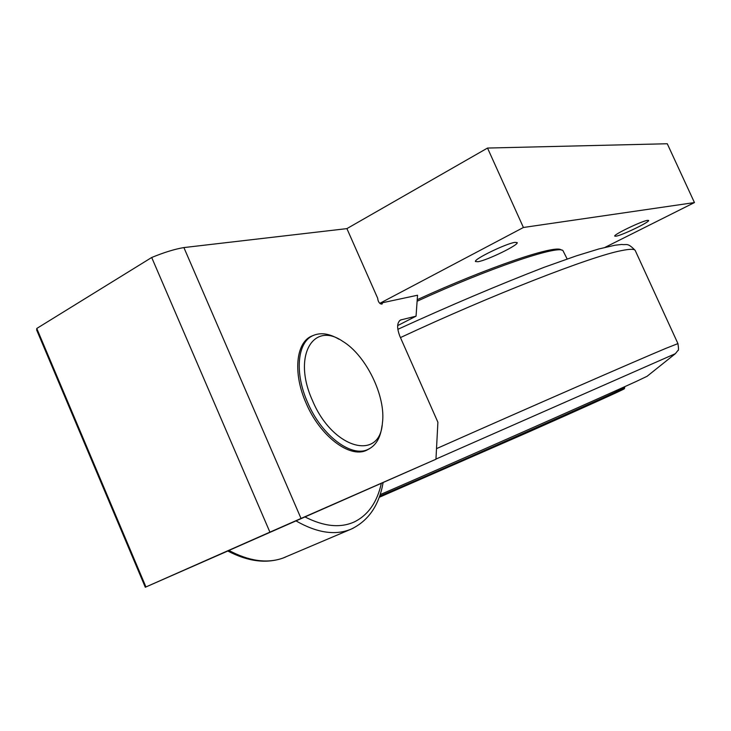 <?xml version="1.0" encoding="UTF-8"?>
<svg xmlns="http://www.w3.org/2000/svg" width="731" height="731" viewBox="0 0 731 731"><rect width="100%" height="100%" fill="white"/><g stroke="black" fill="none" stroke-linecap="round" stroke-linejoin="round"><path stroke-width="1.1" d="M312.429 400.424C292.281 356.308 313.133 320.836 342.556 341.222C366.112 355.193 386.279 396.787 382.377 423.395C379.837 461.626 332.459 448.843 312.429 400.424M338.965 339.211C329.041 333.391 320.269 332.24 312.658 335.748C297.334 342.537 294.429 372.965 307.605 402.443C321.448 435.32 351.127 457.679 367.775 449.519C375.624 445.91 380.33 438.271 381.893 426.612L382.057 425.552M359.478 492.849L371.732 487.449L359.478 492.849M361.352 492.036L369.566 488.409L361.352 492.027M624.365 386.845L624.731 387.649L614.643 392.51C581.319 407.962 424.519 477.133 379.59 496.203M379.188 497.318L527.681 432.432C585.842 406.674 624.959 388.956 624.32 388.773L624.749 387.668M647.081 376.291L636.144 381.5C603.358 396.622 449.373 464.697 380.111 494.659M227.706 550.973L435.95 459.232L301.035 518.453L183.892 247.571L346.905 228.62L377.662 298.202C378.073 301.885 379.508 303.858 381.984 304.114L382.688 302.689L417.538 295.233L416.049 316.167L397.655 325.606M36.769 328.457L151.692 257.495L269.913 532.15L145.944 586.947L36.769 328.457L36.769 330.275M359.35 492.904L371.969 487.349L359.35 492.904M380.458 303.868L382.688 302.689M416.049 316.167L400.561 319.986C396.887 322.599 396.695 328.128 400.003 336.571L437.896 422.244L435.95 459.232M369.612 448.624L366.459 450.323C349.747 458.52 319.977 436.115 306.106 403.174C292.912 373.623 295.845 343.122 311.223 336.297L313.526 335.337M379.791 303.347L523.414 227.487L694.45 202.569L605.14 247.306M694.45 202.569L667.275 143.751L487.522 148.055L523.414 227.487M487.522 148.055L346.905 228.62M647.502 220.351L648.625 220.46C649.886 221.941 622.072 235.336 616.005 236.204L614.734 236.113C613.227 234.761 641.727 221.027 647.502 220.351M514.944 242.372L517.192 242.61C518.8 244.949 487.184 260.318 477.973 261.725L475.452 261.524C473.514 259.35 506.135 243.487 514.944 242.372M417.218 299.692C488.409 267.071 555.505 244.492 561.033 249.856L561.856 250.157M417.109 301.227C489.258 268.14 557.433 245.113 562.907 250.532L567.165 258.993M183.892 247.571C174.828 249.088 164.1 252.396 151.692 257.495M36.614 329.909L145.295 587.24L227.789 551.019M145.295 587.24L145.944 586.947M269.913 532.15L301.035 518.453M285.529 557.086L282.733 558.173C266.833 563.692 248.86 561.088 228.803 550.379M295.863 520.819C316.98 532.926 335.401 535.704 351.136 529.134L353.384 528.102M381.344 483.292C377.233 502.023 368.323 514.843 354.626 521.77C340.591 528.285 324.007 526.649 304.873 516.872M435.959 459.068L675.353 353.685M646.926 376.419L675.389 353.658L677.893 350.514C678.679 350.853 678.688 348.55 677.939 343.597L665.813 348.385C637.258 360.292 531.236 406.6 436.508 448.642M400.451 337.585C491.442 295.086 590.931 256.426 621.076 250.696C630.177 248.805 634.947 248.851 635.385 250.852L677.92 343.561M399.683 320.571L401.356 319.712M383.117 482.515C379.161 505.258 368.497 520.801 351.145 529.134L282.733 558.173C266.047 563.884 247.672 561.463 227.588 550.909M364.504 451.027L367.775 449.519M308.528 337.932L311.781 336.205M635.157 250.377C627.317 242.29 627.015 245.241 621.725 244.465L614.954 245.232L598.735 248.988L576.339 255.868L544.083 267.318C498.46 284.971 449.711 305.64 397.838 329.325M311.223 336.297L310.346 336.763"/></g></svg>
